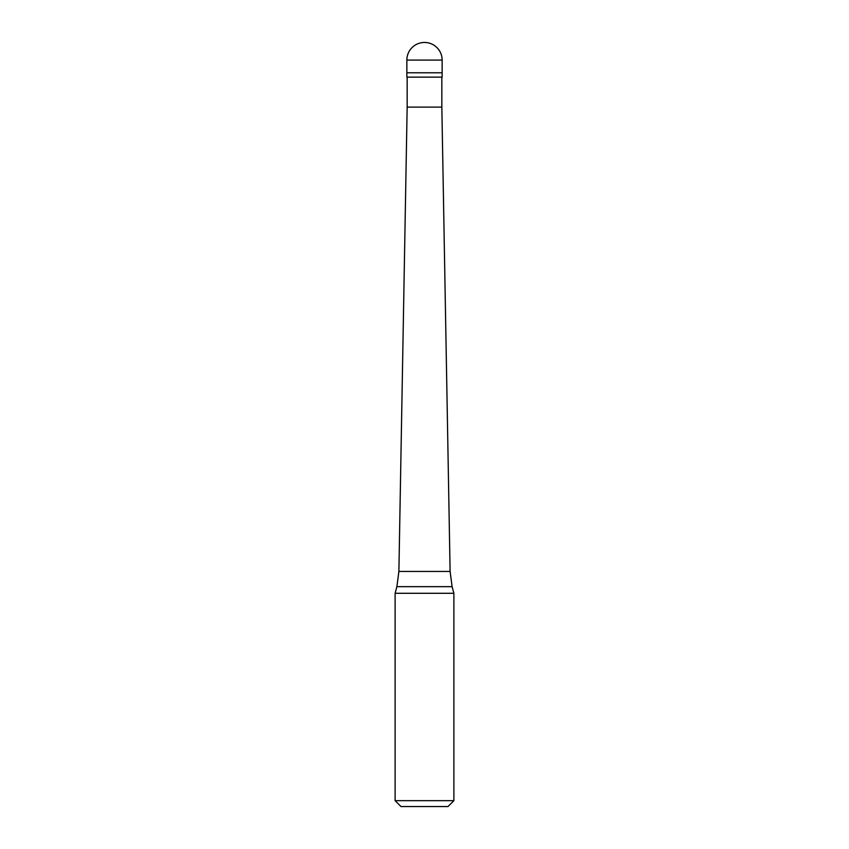 <?xml version="1.0" encoding="UTF-8"?>
<svg xmlns="http://www.w3.org/2000/svg" width="849" height="849" viewBox="0 0 849 849"><rect width="100%" height="100%" fill="white"/><g stroke="black" fill="none" stroke-linecap="round" stroke-linejoin="round"><path stroke-width="1.27" d="M442.138 60.088L442.138 72.791L406.862 72.791L442.138 72.791L442.138 77.132L406.862 77.132L406.862 60.088L442.138 60.088A17.638 17.638 0 0 0 424.5 42.45A17.638 17.638 0 0 0 406.862 60.088M441.841 77.132L441.841 107.101L407.159 107.101L398.892 571.441L450.108 571.441L452.114 586.659L396.886 586.659L395.114 593.292L453.886 593.292L453.886 800.671L395.114 800.671L395.114 593.292M453.886 800.671L448.007 806.55L400.993 806.55L395.114 800.671M441.841 107.101L450.108 571.441M452.114 586.659L453.886 593.292M407.159 77.132L407.159 107.101M398.892 571.441L396.886 586.659"/></g></svg>
